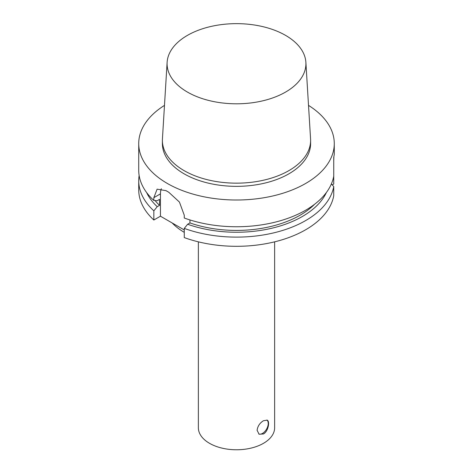 <?xml version="1.0" encoding="UTF-8"?>
<svg xmlns="http://www.w3.org/2000/svg" width="473" height="473" viewBox="0 0 473 473"><rect width="100%" height="100%" fill="white"/><g stroke="black" fill="none" stroke-linecap="round" stroke-linejoin="round"><path stroke-width="0.71" d="M263.461 433.983L259.098 434.208L257.105 430.318C257.655 426.214 259.772 423.022 263.461 420.734L267.215 420.154C270.083 421.384 268.256 431.382 263.461 433.983M258.755 433.983A8.118 4.683 120 0 0 266.53 429.188A8.118 4.683 120 0 0 266.896 420.006M332.235 184.884L333.743 184.009L333.743 157.397L334.275 154.34L334.275 143.561A97.775 56.447 180 0 1 305.635 183.477A97.775 56.447 180 0 1 199.086 195.71A97.775 56.447 180 0 1 138.725 143.561A97.775 56.447 180 0 1 164.486 105.378M333.867 156.888L333.743 161.08M189.951 219.945L189.951 222.925L187.645 224.255L184.269 228.394L184.269 237.582A97.775 56.447 180 0 0 333.743 195.716L333.743 186.528L331.378 183.944M184.269 229.955L160.453 216.202L153.849 220.016L153.849 210.834L157.225 206.695L159.531 205.359L159.531 199.375L157.225 200.706L153.849 200.463A97.775 56.447 180 0 1 138.725 170.31L138.725 143.561M153.849 200.463L153.849 197.667L157.113 189.165L165.993 190.649A97.775 56.447 0 0 0 168.76 192.245L179.427 202.054L184.269 215.227L184.269 218.023A97.775 56.447 180 0 0 305.635 210.219A97.775 56.447 180 0 0 333.743 176.157M308.514 105.378A97.775 56.447 180 0 1 334.275 143.561M159.531 205.359A89.953 51.929 180 0 1 155.073 200.552M157.225 206.695A93.122 53.762 180 0 1 146.589 192.481M153.849 210.834A97.775 56.447 180 0 1 138.725 180.674A97.775 56.447 180 0 1 139.139 175.489M153.849 220.016A97.775 56.447 180 0 1 138.725 189.862L138.725 180.674M160.453 216.202L160.453 193.853A19.553 11.287 60 0 1 161.352 188.697M333.743 186.528A97.775 56.447 180 0 1 184.269 228.394M326.411 192.481A93.122 53.762 180 0 1 187.645 224.255M285.586 92.069A69.419 40.081 180 0 1 208.806 100.477A69.419 40.081 180 0 1 167.123 62.312A69.419 40.081 180 0 1 236.5 23.65A69.419 40.081 180 0 1 305.877 62.312A69.419 40.081 180 0 1 285.586 92.069M305.877 62.312L310.566 138.855A74.113 42.789 180 0 1 310.613 140.369A74.113 42.789 180 0 1 288.902 170.623A74.113 42.789 180 0 1 208.138 179.9A74.113 42.789 180 0 1 162.387 140.369A74.113 42.789 180 0 1 162.434 138.855L167.123 62.312M310.613 140.369L310.613 143.561A74.113 42.789 180 0 1 288.902 173.816A74.113 42.789 180 0 1 208.138 183.092A74.113 42.789 180 0 1 162.387 143.561L162.387 140.369M314.533 204.318A89.953 51.929 180 0 1 189.951 222.925M184.269 232.349A73.327 42.334 180 0 1 172.202 222.99M274.63 241.839L274.63 427.758A38.13 22.012 180 0 1 263.461 443.325A38.13 22.012 180 0 1 221.908 448.097A38.13 22.012 180 0 1 198.37 427.758L198.37 241.839M160.453 193.853L153.849 197.667"/></g></svg>
